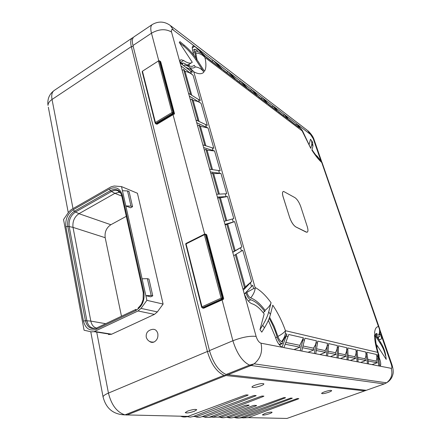 <?xml version="1.0" encoding="UTF-8"?>
<svg xmlns="http://www.w3.org/2000/svg" width="441" height="441" viewBox="0 0 441 441"><rect width="100%" height="100%" fill="white"/><g stroke="black" fill="none" stroke-linecap="round" stroke-linejoin="round"><path stroke-width="0.66" d="M234.458 417.34C236.652 418.244 238.862 418.288 241.1 417.484L243.928 417.539L239.11 417.98M227.082 417.186C229.292 418.101 231.525 418.151 233.785 417.329L236.707 417.39L290.729 398.074L292.311 398.184L291.352 398.647L241.1 417.484M219.464 417.026C221.696 417.958 223.951 418.007 226.233 417.169L229.248 417.236L283.938 397.589L285.57 397.705L284.599 398.173L233.785 417.329M256.265 405.466L256.342 405.753L226.233 417.169M256.342 405.753L256.607 405.483L254.253 405.367L253.162 405.599L221.542 417.07L212.562 417.219M248.796 405.097L248.873 405.389L218.427 417.004M248.873 405.389L249.132 405.114L245.582 405.229L213.582 416.905L208.417 417.357M203.461 416.695C205.726 417.655 208.025 417.704 210.357 416.839L213.582 416.905M262.77 396.073L262.93 396.652L210.357 416.839M262.93 396.652L263.911 396.156L262.103 396.029L260.548 396.481L205.346 416.734L202.011 416.662C199.657 417.544 197.331 417.495 195.043 416.519M255.03 395.522L255.185 396.106L202.011 416.662M255.185 396.106L256.177 395.605L254.303 395.467L252.721 395.935L196.824 416.552L193.373 416.48L190.253 417.12L187.144 416.646M247.004 394.949L247.158 395.544L193.373 416.48M247.158 395.544L248.156 395.031L246.21 394.888L244.606 395.362L187.998 416.37C185.479 417.274 183.015 417.219 180.595 416.216M103.222 397.639L103.04 396.779C103.426 395.698 105.223 394.469 108.442 393.091L207.38 351.483C211.112 364.051 216.663 371.995 224.039 375.313L364.696 390.864L367.893 389.728M242.743 417.886L248.184 417.633L286.953 418.443L288.921 417.743M243.928 417.539L297.306 398.543L298.833 398.653L297.884 399.105L248.184 417.633M209.591 351.064L207.38 351.483L131.313 46.63L52.032 99.468L73.002 208.61M121.518 186.593L122.433 190.705L127.537 190.936L129.103 191.587L132.537 206.724L130.597 207.794L125.834 205.941L142.096 278.8L147.377 278.662L148.964 279.092L152.762 295.834L150.695 296.821L145.861 295.668L146.897 300.321L141.032 308.402L138.027 310.971L94.032 331.671L91.326 331.864L84.071 330.215L63.548 219.535L68.664 212.082L71.26 209.607L111.082 186.808L114.186 186.019L121.518 186.593L137.432 193.263L163.098 304.064L157.365 311.903L154.422 314.383L111.667 334.19L108.503 334.57M133.32 37.479L132.41 37.882C130.619 39.205 130.255 42.121 131.313 46.63L133.221 46.514M146.897 300.321L163.098 304.064M142.096 278.8L145.861 295.668L151.175 295.453L152.762 295.834M122.433 190.705L125.834 205.941L130.971 206.112L132.537 206.724M126.286 216.322L110.851 224.728C106.402 227.738 104.517 232.065 105.19 237.699L121.468 316.241M147.377 278.662L151.175 295.453M127.537 190.936L130.971 206.112M187.679 411.084C192.64 409.463 195.666 409.033 196.758 409.783L194.294 411.293C189.343 412.908 186.328 413.338 185.248 412.578L187.679 411.084M260.907 385.803C256.045 387.43 253.062 387.86 251.949 387.104C251.982 386.625 252.963 386.002 254.898 385.236C259.766 383.604 262.759 383.163 263.889 383.907C263.867 384.403 262.869 385.032 260.907 385.803M269.605 413.652C265.68 414.92 263.277 415.334 262.395 414.882L264.837 413.504C268.773 412.23 271.182 411.817 272.069 412.263C272.047 412.594 271.226 413.057 269.605 413.652M328.76 392.242C324.896 393.51 322.514 393.929 321.621 393.488C321.605 393.107 322.564 392.562 324.493 391.84C328.363 390.561 330.75 390.142 331.654 390.577C331.676 390.963 330.711 391.514 328.76 392.242M378.67 326.02L379.492 328.402M377.926 323.804L369.729 300.183M369.051 298.177L362.326 278.8M361.692 276.909L355.804 259.964M355.187 258.123L349.741 242.44M343.798 225.285L349.118 240.593M343.159 223.383L337.685 207.634M337.007 205.622L322.018 162.371M322.013 162.354L320.42 160.199C318.474 158.666 315.673 155.171 312.013 149.703M379.348 336.626L377.386 337.398L379.348 336.626L377.083 336.924M379.37 336.632C380.164 336.648 380.236 335.529 379.596 333.275M385.489 354.178L386.228 359.387L385.489 354.178C384.618 349.989 382.926 345.948 380.412 342.056L374.574 333.071C374.927 328.887 376.223 326.737 378.466 326.621L378.676 327.04C379.944 329.774 379.916 332.453 378.593 335.077L379.139 334.504M378.593 335.077L377.049 335.116L376.223 335.607M300.608 128.392L298.237 125.167M309.047 144.753L310.497 139.279L311.633 140.69L311.837 144.213L310.773 148.341L302.432 130.679L302.124 130.872L204.652 57.247C202.386 54.623 199.437 53.218 195.798 53.025C195.424 51.619 195.622 50.963 196.394 51.046L201.157 53.107L203.384 55.164L204.646 57.247M315.618 154.879L317.173 156.18L316.803 156.368M320.144 159.956L317.173 156.18M378.466 326.621L321.627 162.156M312.559 142.189L312.945 146.01L311.897 150.155C315.37 155.585 318.623 159.67 321.654 162.409M197.033 59.783L195.798 53.025M190.661 67.848C192.645 68.3 194.189 67.991 195.291 66.922C198.897 67.297 201.757 69.028 203.88 72.115L196.03 60.037C192.59 54.756 188.439 50.076 183.577 45.985L184.277 45.236C189.117 49.309 193.252 53.978 196.68 59.243L204.508 71.288C206.179 68.443 206.338 63.901 204.988 57.672M184.277 45.236L179.978 41.63L179.267 42.369L192.259 62.275L191.488 62.782C189.619 63.614 187.001 62.848 183.627 60.478L180.887 59.706C180.126 60.119 179.889 61.2 180.171 62.942M189.167 65.941L189.233 64.199M195.291 66.922L194.249 65.323L193.02 66.084M183.577 45.985L179.267 42.369M203.88 72.115C201.78 74.364 198.406 74.253 193.759 71.784L188.577 66.404L184.641 64.926L183.682 65.632M193.759 71.784L255.218 288.034C254.937 291.198 253.432 294.494 250.703 297.929C249.077 297.162 247.792 295.321 246.844 292.4L246.64 291.666M285.277 330.959C284.026 332.646 281.567 334.465 277.902 336.417C278.888 339.311 280.118 341.025 281.595 341.571C283.635 339.074 284.875 336.455 285.321 333.721L285.454 330.7C282.119 321.346 277.891 312.84 272.775 305.178L270.449 314.383C269.418 318.457 267.422 322.933 264.457 327.806L262.671 325.293C265.653 320.431 267.665 315.965 268.712 311.903L271.066 302.735C270.366 305.133 268.382 307.669 265.118 310.343C260.223 303.761 255.416 299.621 250.703 297.929M245.852 292.493L246.017 293.083C247.203 296.677 248.79 298.926 250.791 299.825C255.339 301.253 260.003 305.166 264.787 311.572L265.118 310.343M264.787 311.572L262.957 312.36M262.671 325.293L259.997 329.625L264.17 313.915C259.953 308.331 255.857 304.935 251.883 303.717C248.983 302.548 246.486 299.312 244.397 294.02M264.457 327.806L261.8 332.15L259.997 329.625M277.902 336.417L274.285 326.538L269.6 317.217M285.454 330.7L377.59 352.359L378.753 354.597M385.462 355.678C384.585 351.477 382.893 347.431 380.374 343.533L374.514 334.526L375.55 337.178L375.567 338.92M375.6 337.608L375.545 337.916M314.323 140.403L310.514 134.422L194.696 46.305L203.472 54.745L205.021 56.404L203.384 55.164M298.11 124.99L300.619 128.7L301.672 129.5L300.409 128.243M301.672 129.5L302.217 130.812M197.59 51.332L196.884 50.103L194.779 49.183L194.597 51.619L195.881 58.041M189.117 64.27L187.039 65.02M182.083 63.421L180.066 62.109M193.461 71.26L191.526 69.788L186.014 67.418M268.365 320.375L275.239 336.687C276.948 341.951 279.219 345.441 282.053 347.139L283.91 347.613L288.745 334.498L303.436 337.845L299.83 345.336L299.957 347.199L294.02 349.564M378.747 339.487L380.346 339.454C381.619 339.509 381.785 337.784 380.853 334.272L379.933 334.625M378.582 339.234L378.4 337.007M196.587 47.744L206.873 57.804L221.961 69.215L205.804 56.624M221.961 69.215L213.251 60.423L211.917 61.255M214.85 61.641L223.526 70.4L235.455 79.419L222.633 69.364M235.455 79.419L227.969 71.624L226.663 72.418M229.375 72.693L236.845 80.471L246.971 88.128L236.084 79.545M246.971 88.128L240.483 81.144L239.198 81.905M241.762 82.12L248.244 89.088L257.39 96.006L247.594 88.261M257.39 96.006L251.761 89.721L250.499 90.46M252.963 90.637L258.586 96.91L267.312 103.514L258.029 96.16M267.312 103.514L262.478 97.874L261.237 98.586M263.635 98.762L268.47 104.39L277.262 111.038L268.001 103.712M277.262 111.038L273.188 106.027L271.97 106.711M274.335 106.898L278.409 111.904L287.752 118.971L278.023 111.297M287.752 118.971L284.439 114.588L283.249 115.25M285.597 115.47L288.916 119.847L299.411 127.785L288.612 119.313M299.411 127.785L296.914 124.075L295.746 124.709M191.526 69.788L192.259 72.357L180.099 62.887L171.527 32.05C165.645 28.61 158.958 28.99 151.472 33.196L132.973 45.528L209.469 350.606C213.218 363.186 218.775 371.146 226.134 374.481L366.3 390.296L384.216 383.94L251.072 365.501L254.121 363.842C260.515 358.61 262.808 351.725 260.989 343.186L282.047 347.249L286.926 334.085L282.411 341.736L281.595 341.571M285.321 333.721L286.926 334.085M192.259 48.014L194.696 46.305L173.489 30.175L170.292 25.462C164.487 21.311 158.49 20.997 152.288 24.52L134.047 36.785C132.261 38.097 131.903 41.013 132.973 45.528M201.835 53.62L205.021 56.404M190.385 99.898L191.868 99.004L193.213 100.559C196.168 100.757 198.781 101.684 201.057 103.343L189.31 96.039L180.915 65.83L193.092 75.301C190.793 73.217 188.12 71.916 185.06 71.398L183.632 69.48L182.183 70.389M185.06 71.398L191.719 95.206M193.092 75.301L200.269 100.576L188.539 93.266M193.213 100.559L199.045 121.424M201.057 103.343L207.303 125.349L195.975 120.007L189.31 96.039M197.612 125.911L199.134 125.029L200.396 126.258L208.064 128.022L213.83 148.325L202.888 144.88L196.719 122.697L208.064 128.022M200.396 126.258L205.859 145.789M204.348 150.149L205.897 149.279L207.088 150.188L214.58 150.971L220.197 170.755L209.646 169.217L203.626 147.548L214.58 150.971M207.088 150.188L212.518 169.614M220.958 173.44L210.401 171.929L216.603 194.238L226.729 193.759L220.958 173.44L213.642 173.633L219.364 194.095M225.136 224.938L234.629 221.591L224.976 224.37L217.391 197.072L227.523 196.554L220.395 197.788L219.364 197.54L217.755 198.384M220.395 197.788L226.768 220.583M227.523 196.554L233.785 218.604L224.133 221.332M227.721 223.984L235.185 250.692L241.833 246.966L234.629 221.591M209.469 350.606L232.892 340.755C242.274 337.161 250.014 335.717 256.116 336.417L233.686 255.703L242.77 250.256L251.635 281.468L245.312 286.909L244.612 288.045L242.892 288.822M241.453 251.05L242.77 250.256M236.172 254.22L245.312 286.909M244.347 294.07L252.704 285.239L253.647 288.563L246.844 292.4M213.642 173.633L212.529 173.048L218.416 194.145M224.976 224.37L232.754 252.351L241.833 246.966M212.529 173.048L210.952 173.903M285.856 342.448L299.83 345.336M283.91 347.613L301.738 351.053L304.952 338.192L316.445 340.805L315.541 344.625L313.518 348.164L313.821 350L308.044 352.271M303.044 346.003L313.518 348.164M301.738 351.053L315.75 353.759L317.774 341.108L327.442 343.313C327.404 345.942 326.61 348.351 325.056 350.551L325.508 352.359L319.863 354.553M316.588 348.798L325.056 350.551M315.75 353.759L327.575 356.041L328.65 343.583L337.315 345.557C337.442 348.164 336.803 350.54 335.386 352.684L335.959 354.47L330.436 356.593M328.043 351.168L335.386 352.684M338.324 353.291L345.149 354.702C346.439 352.591 346.94 350.248 346.654 347.684L338.445 345.816L338.501 347.717L337.371 347.464L337.315 345.557M327.575 356.041L348.186 360.021L347.74 347.932L355.953 349.801C356.383 352.304 356.014 354.603 354.84 356.703L355.611 358.439L350.325 360.435M348.059 355.303L354.84 356.703M348.186 360.021L358.142 361.945L357.023 350.044L365.683 352.017C366.262 354.437 366.019 356.697 364.961 358.792L365.832 360.506L360.672 362.43M357.75 357.304L364.961 358.792M358.142 361.945L368.544 363.952L366.758 352.26L376.416 354.459C377.138 356.775 377.033 358.991 376.101 361.096L377.066 362.772L372.05 364.63M367.893 359.398L376.101 361.096M368.544 363.952L379.988 366.162L377.524 354.707L378.488 354.928L378.538 359.095M338.275 354.939L345.821 356.466L340.419 358.522M345.149 354.702L345.821 356.466M194.249 65.323L193.257 65.99C191.157 66.9 188.224 66.04 184.454 63.41L182.828 62.953L182.348 64.612M275.57 337.751L277.163 337.1C278.282 340.491 279.732 342.613 281.512 343.467L282.284 343.633L279.351 344.823M379.966 366.052C381.046 365.352 380.969 363.053 379.734 359.167L379.089 357.177M368.119 360.964L377.066 362.772M357.883 358.902L365.832 360.506M348.103 356.923L355.611 358.439M327.883 352.844L335.959 354.47M316.302 350.501L325.508 352.359M302.598 347.734L313.821 350M285.189 344.217L299.957 347.199M378.896 365.953L376.416 354.459M367.474 363.748L365.683 352.017M357.078 361.736L355.953 349.801M347.1 359.812L346.654 347.684M338.17 358.086L338.501 347.717M337.04 357.872L337.371 347.464M326.357 355.804L327.442 343.313M314.405 353.5L316.445 340.805M300.194 350.755L303.436 337.845M235.318 254.727L244.612 288.045M226.773 224.116L234.347 251.26L232.677 252.065M235.185 250.692L234.347 251.26M219.364 197.54L225.864 220.842M205.897 149.279L211.531 169.476M199.134 125.029L204.833 145.475M191.868 99.004L197.987 120.939M183.632 69.48L190.622 94.539M243.278 290.211L251.635 281.468M233.686 255.703L232.754 252.351M217.391 197.072L216.603 194.238M210.401 171.929L209.646 169.217M203.626 147.548L202.888 144.88M196.719 122.697L195.975 120.007M180.915 65.83L180.099 62.887M194.762 46.426L192.949 46.112C192.144 46.603 192.044 47.953 192.651 50.158L193.693 55.031M282.284 343.633L282.411 341.736M379.205 362.337L378.791 359.387M377.11 348.682L376.812 344.967L376.349 345.149M378.488 354.928L377.821 352.651M277.163 337.1C275.228 330.496 272.577 324.245 269.197 318.336M253.647 288.563C254.518 288.883 255.041 288.712 255.218 288.039M343.864 225.472L343.765 225.186M349.84 242.732L349.685 242.28M355.942 260.366L355.727 259.743M362.508 279.324L362.226 278.514M369.96 300.845L369.602 299.819M380.853 334.272L379.872 330.359M378.962 326.853L378.51 325.557M379.354 327.983L378.676 327.04M386.228 359.387L376.812 344.967M376.112 333.947L377.033 333.666M375.859 334.653L376.994 333.594M283.199 191.532C282.268 192.133 282.234 193.908 283.111 196.846L289.654 217.523C291.33 222.192 293.381 225.329 295.812 226.928L306.037 232.054L307.223 232.175M289.682 217.512C291.358 222.181 293.414 225.312 295.839 226.917L306.771 232.253C308.16 232.071 308.32 230.185 307.25 226.586L300.784 206.691C299.196 202.325 297.251 199.315 294.952 197.651L283.607 191.427C282.323 191.675 282.163 193.478 283.139 196.829L289.654 217.523M223.675 298.844L223.113 299.467L222.435 299.285L203.02 308.061L202.232 307.801L202.981 308.077M185.931 243.471L185.689 244.033L186.08 243.906L201.978 306.831L221.139 298.149L204.365 234.717L205.363 234.392L222.247 298.094L221.139 298.149L221.856 298.976L222.247 298.094L222.925 298.171L206.035 234.535L205.418 234.061M185.782 244.226L201.68 307.383L201.978 306.831L202.43 307.763L221.856 298.976L222.435 299.285L222.925 298.171L223.604 298.359L206.702 234.761L205.875 234.243M206.708 234.799L204.679 234.061L204.365 234.717L186.08 243.906L186.113 243.393L204.558 234.132M202.232 307.801L202.788 308.116M202.992 308.072L203.676 308.242M223.113 299.467L203.714 308.226M142.305 71.988L142.52 71.497L155.403 122.493L155.16 123.1L156.395 123.838L155.728 123.745M157.057 124.235L173.93 114.136L172.696 113.287L155.827 123.403L155.403 122.493L172.04 112.499L158.484 61.233L159.399 61.001L173.048 112.488L172.04 112.499L172.696 113.287L173.048 112.488L173.699 112.731L173.258 113.734L156.395 123.838L157.084 124.224L155.949 123.91M174.454 113.987L173.93 114.136L174.371 113.133L173.699 112.731L160.044 61.282L159.195 60.759M174.371 113.133L160.711 61.734L159.129 60.737M158.699 60.77L142.404 71.249L158.683 60.781M160.711 61.734L159.901 61.045M154.014 342.023C150.034 342.437 147.437 340.805 146.241 337.128C145.833 333.153 147.619 330.629 151.594 329.554C154.648 328.727 156.715 330.055 157.801 333.523C158.336 337.42 157.09 340.248 154.069 342.001L154.014 342.023C152.36 342.685 150.85 342.464 149.488 341.367M291.352 398.647L291.198 398.107M284.599 398.173L284.445 397.622M96.722 332.101L108.442 393.091C111.413 405.003 116.931 412.269 124.99 414.882L187.998 416.37M126.738 415.086L225.61 375.655L226.128 374.475M297.884 399.105L297.73 398.576M54.138 90.504C51.961 92.075 51.261 95.063 52.032 99.468C49.436 101.254 48.086 103.227 47.997 105.382C47.215 99.137 49.26 94.176 54.138 90.504L132.41 37.882M141.032 308.402L157.365 311.903M138.027 310.971L154.422 314.383M94.534 331.461L111.667 334.19M143.832 291.942C144.946 300.404 142.2 306.649 135.602 310.679L96.303 329.234C89.81 331.406 85.526 328.694 83.459 321.098L65.902 226.718C65.158 219.359 67.633 213.676 73.327 209.662L109.368 189.057C115.713 186.207 120.018 188.202 122.273 195.054L143.832 291.942L143.209 292.515L121.71 195.721L122.273 195.054M121.744 195.859L121.71 195.721C120.145 190.622 117.615 190.137 117.493 190.065L120.597 192.86M143.231 292.62L143.138 299.489L141.787 303.309C141.385 304.373 140.117 305.988 137.983 308.16M119.924 191.896L118.375 190.903C116.22 189.972 113.943 190.165 111.556 191.482L110.41 190.672L109.368 189.057M73.327 209.662L74.353 211.222L75.527 211.978L111.556 191.482L114.903 193.345L78.967 213.687L75.527 211.978C70.654 215.401 68.537 220.263 69.182 226.553L67.765 226.371C67.098 219.833 69.298 214.784 74.353 211.222L110.41 190.672C112.89 189.305 115.25 189.101 117.493 190.065L119.12 192.27L120.332 192.458M96.601 327.999C90.929 329.752 87.202 327.316 85.411 320.69L67.765 226.371L65.902 226.718M95.669 328.347C91.122 328.65 88.189 326.108 86.883 320.728L69.182 226.553L73.013 227.374L90.818 321.092L85.411 320.69L83.459 321.098M135.828 309.444L96.827 327.895L96.303 329.234M136.054 309.339L135.602 310.679M121.799 196.124L114.903 193.345L119.12 192.27L120.608 192.877M105.19 237.699L73.013 227.374C72.396 221.465 74.38 216.9 78.967 213.687L110.851 224.728M96.386 328.087C93.481 327.139 91.623 324.808 90.818 321.092L105.697 323.7M365.016 390.153L364.696 390.864L286.953 418.443M48.339 107.207L68.261 212.667M313.364 139.047L320.778 160.491M310.773 148.341L302.124 130.872M255.251 287.554C260.537 290.432 265.807 295.487 271.066 302.735M377.59 352.359C375.506 345.187 374.481 339.245 374.514 334.526M375.997 334.223L377.083 333.798M170.86 25.898L307.664 130.575L310.514 134.422M194.597 51.619L193.246 52.479M183.627 60.478L180.551 62.424L180.369 63.096M250.791 299.825L248.25 300.949M203.472 54.745L205.33 56.156M220.66 67.765L222.236 68.956M234.347 78.129L235.737 79.182M246.023 86.965L247.291 87.93M256.568 94.953L257.77 95.862M266.623 102.566L267.781 103.442M276.689 110.189L277.836 111.06M287.3 118.227L288.464 119.103M299.086 127.151L300.293 128.066M385.892 383.185L386.14 382.749M226.134 374.481L249.562 365.12C242.39 361.609 236.834 353.484 232.892 340.755L222.088 299.93M204.646 234.055L173.043 114.671M158.76 60.737L151.472 33.196C150.331 28.659 150.607 25.771 152.288 24.52M379.988 366.162L391.233 368.334C392.887 374.37 391.316 379.194 386.525 382.805L254.121 363.842L249.562 365.12L251.072 365.501L227.694 374.822M256.116 336.417C257.351 340.187 258.972 342.442 260.989 343.186M279.136 344.553L281.7 343.517M379.745 329.41L391.944 364.657C393.306 369.139 393.581 372.518 392.766 374.789C391.884 378.229 389.8 380.903 386.525 382.805L384.216 383.94M378.825 359.503L379.734 359.167M378.009 356.499L376.901 356.256M367.132 354.084L366.063 353.847M357.293 351.896L356.229 351.659M347.91 349.807L346.824 349.57M328.584 345.512L327.376 345.242M317.559 343.059L316.225 342.767M304.555 340.171L303.033 339.829M288.094 336.511L286.275 336.103M244.749 293.651L246.017 293.083M251.508 286.573L250.438 282.786M241.459 251.061L240.521 247.754M233.223 221.972L232.374 218.979M226.035 196.581L225.241 193.781M219.403 173.148L218.642 170.458M212.959 150.381L212.209 147.729M206.377 127.124L205.616 124.45M199.299 102.136L198.516 99.363M191.267 73.746L190.435 70.803M391.944 364.657L391.266 364.305C392.082 366.901 392.071 368.246 391.233 368.334M173.489 30.175C171.654 28.979 171.003 29.602 171.527 32.05M380.903 334.344L391.266 364.305M268.712 311.903L270.449 314.383M196.68 59.243L196.03 60.037M312.945 146.01L311.837 144.213M380.412 342.056L380.374 343.533M174.515 113.855L174.388 113.216M90.752 331.737L103.04 396.779C105.978 408.471 113.293 414.507 124.99 414.882L224.039 375.313M94.032 331.671L111.171 334.394M320.734 160.452L321.974 162.26M378.676 359.768C379.216 357.386 379.188 355.474 378.582 354.024C376.465 346.946 375.451 341.334 375.55 337.178M375.793 334.94C376.145 333.561 376.548 333.12 377.011 333.617L377.049 335.116M321.632 161.538L314.213 140.089C313.485 137.228 311.451 134.169 308.105 130.905M300.983 128.673L302.432 130.679M191.488 62.782L188.456 64.684M181.378 63.868L182.695 63.035M279.065 344.454L281.512 343.467M192.745 50.478L194.685 49.243M379.21 336.588L377.331 337.31M312.73 142.46L311.633 140.69M378.841 335.066C379.866 334.201 380.219 329.256 379.37 328.032M378.626 325.838L377.672 323.077M369.696 300.04L368.852 297.603M362.304 278.69L361.532 276.457M355.793 259.881L355.066 257.776M349.735 242.379L349.029 240.339M343.804 225.246L343.104 223.223M337.696 207.612L336.985 205.556M186.113 243.393L204.574 234.116M142.399 71.255L142.2 71.756L155.16 123.1L155.849 123.86"/></g></svg>

